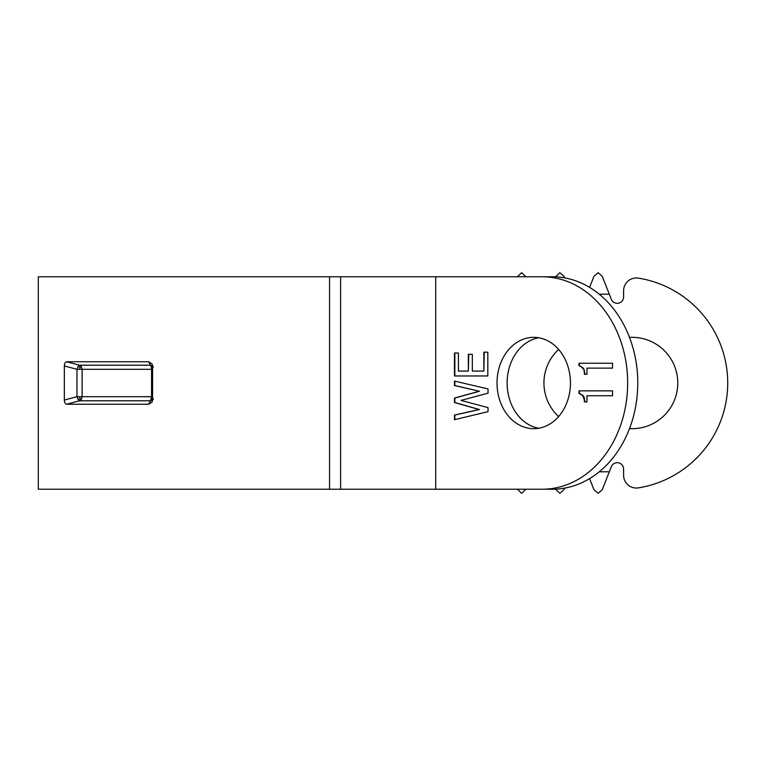 <?xml version="1.0" encoding="UTF-8"?>
<svg xmlns="http://www.w3.org/2000/svg" width="766" height="766" viewBox="0 0 766 766"><rect width="100%" height="100%" fill="white"/><g stroke="black" fill="none" stroke-linecap="round" stroke-linejoin="round"><path stroke-width="1.15" d="M479.085 391.263L454.468 398.061L454.468 402.523L479.085 409.532L454.468 415.057L454.468 419.73L488.028 411.658L488.028 407.617L461.017 400.398L488.028 393.178L488.028 388.927L454.468 381.066L454.468 385.528L479.468 391.263L454.841 385.528L454.841 381.152M454.841 419.644L454.841 415.057L479.468 409.532L454.841 402.523L454.841 398.061L479.468 391.263M472.335 354.294L468.361 354.294L468.361 371.079L458.441 371.079L458.441 353.021L454.468 353.021L454.468 375.962L487.827 375.962L487.827 352.168L483.853 352.168L483.853 371.079L472.335 371.079L472.335 354.294L468.744 354.294L468.361 371.079M483.853 371.079L484.236 352.168L487.827 352.168M487.827 375.962L454.841 375.962L454.841 353.021L458.441 353.021M584.353 399.996L584.353 401.911L586.938 401.911L586.938 395.744L612.551 395.744L612.551 390.861L578.991 390.861L578.991 393.408L582.763 395.534L584.353 399.996L584.334 397.659L583.146 395.534L579.374 393.408L579.374 390.861L612.551 390.861M586.938 401.911L584.736 401.911L584.736 399.996M612.551 395.744L587.311 395.744M583.96 370.045L584.353 372.381L584.334 370.045L583.146 367.919L579.374 365.794L579.374 363.247L612.551 363.247L578.991 363.247L578.991 365.794L580.982 366.426L584.334 370.045M584.353 372.381L584.353 374.287L586.938 374.287L584.736 374.287L584.736 372.381M586.938 374.287L586.938 368.13L612.551 368.13L612.551 363.247M612.551 368.13L587.311 368.13M153.296 399.517L150.5 400.8L148.642 404.237L152.013 402.121L152.568 400.053L152.568 365.947L152.013 363.879L148.642 361.753L151.275 366.713L151.572 369.317L76.973 369.317L78.075 366.493L79.511 365.2L66.623 361.753C65.244 362.05 64.478 363.448 64.344 365.947L64.344 400.053C64.478 402.552 65.244 403.95 66.623 404.247L79.511 400.79L81.388 399.287L82.134 396.683M82.134 369.317L81.388 366.713L79.511 365.2L150.5 365.2L153.296 366.474M152.568 396.683L151.572 396.683L150.5 400.8L79.511 400.8L78.084 399.517L76.973 396.683L82.125 396.683L82.125 369.317M64.344 400.053L76.973 396.683L76.973 369.317L64.344 365.947M148.642 404.247L66.623 404.247M148.642 361.753L66.623 361.753M564.638 488.124L564.054 489.608L559.86 493.304L555.494 489.158M517.28 489.225L521.627 493.304L525.964 489.225M589.59 478.606L593.909 489.608L598.102 493.304L602.296 489.608L611.297 466.714A6.377 6.377 0 0 1 623.601 469.041L623.601 475.284A12.744 12.744 0 0 0 638.375 487.875A106.225 106.225 0 0 0 638.375 278.125A12.744 12.744 0 0 0 623.601 290.716L623.601 296.959A6.377 6.377 0 0 1 611.297 299.286L602.296 276.392L598.102 272.696L593.909 276.392L589.59 287.394M599.251 471.799L609.296 471.799M525.964 276.775L521.627 272.696L517.28 276.775M564.638 277.876L564.054 276.392L559.86 272.696L555.494 276.842M599.251 294.201L609.296 294.201M629.48 428.673L632.094 428.673A45.673 45.673 0 0 0 677.776 383A45.673 45.673 0 0 0 632.094 337.327L629.48 337.327M558.634 416.57A45.673 45.673 0 0 1 558.634 349.43M329.552 276.775L38.3 276.775L38.3 489.225L340.621 489.225L340.621 276.775L329.552 276.775L329.552 489.225M533.739 428.673A45.673 36.72 -90 0 0 570.45 383A45.673 36.72 -90 0 0 533.739 337.327A45.673 36.72 -90 0 0 497.019 383A45.673 36.72 -90 0 0 533.739 428.673M538.785 337.758A45.673 36.72 -90 0 0 507.13 383A45.673 36.72 -90 0 0 538.785 428.242M542.271 489.225L552.382 489.225A106.225 85.39 -90 0 0 637.772 383A106.225 85.39 -90 0 0 552.382 276.775L542.271 276.775A106.225 85.39 90 0 1 627.66 383A106.225 85.39 90 0 1 542.271 489.225L340.621 489.225M542.271 276.775L340.621 276.775M82.125 396.683L151.572 396.683L151.572 369.317L152.568 369.317M153.162 398.76L151.275 399.297M79.798 396.683L79.923 398.751L81.407 399.297M79.923 398.76L78.075 399.536M81.388 366.713L79.923 367.249L79.808 369.317M78.084 366.483L79.923 367.24M151.275 366.713L153.162 367.24M435.71 489.225L435.71 276.775"/></g></svg>
